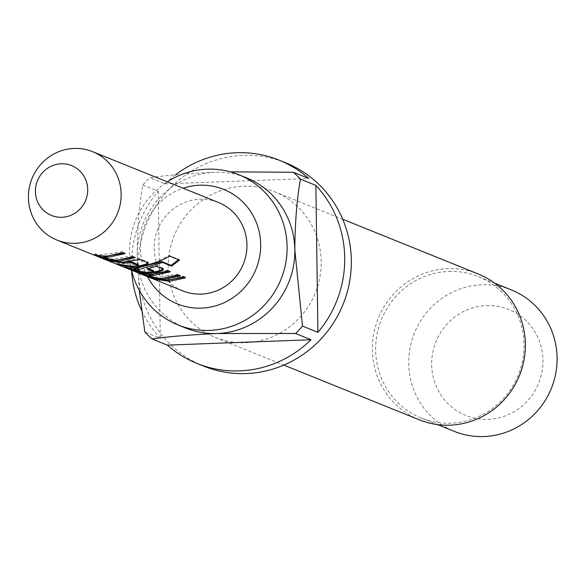 <?xml version="1.0" encoding="UTF-8"?>
<svg xmlns="http://www.w3.org/2000/svg" width="585" height="585" viewBox="0 0 585 585"><rect width="100%" height="100%" fill="white"/><g stroke="black" fill="none" stroke-linecap="round" stroke-linejoin="round"><path stroke-width="0.44" stroke-dasharray="2.92 2.19" d="M137.753 270.263L138.352 269.524C139.596 271.272 142.901 273.378 148.261 275.857L147.859 276.72L137.753 270.263C139.076 272.054 142.447 274.204 147.859 276.72L148.261 275.857L138.352 269.524L137.753 270.263M185.679 328.039A81.03 78.463 112 0 1 137.197 255.857C137.336 228.984 139.201 205.386 142.791 185.057A109.629 106.156 112 0 1 149.68 177.65C167.215 175.273 188.948 173.482 214.892 172.282A81.03 78.463 112 0 1 246.358 177.774M203.646 366.13A109.629 106.156 112 0 1 139.969 246.227A109.629 106.156 112 0 1 243.17 155.413A109.629 106.156 112 0 1 285.736 162.835M243.601 186.235A78.646 76.16 112 0 1 274.138 191.558A78.646 76.16 112 0 1 319.82 277.582A78.646 76.16 112 0 1 245.78 342.73A78.646 76.16 112 0 1 215.243 337.406A78.646 76.16 112 0 1 169.562 251.382A78.646 76.16 112 0 1 243.601 186.235M419.408 419.854A78.646 76.16 112 0 1 373.735 333.83A78.646 76.16 112 0 1 447.766 268.683A78.646 76.16 112 0 1 478.311 274.007M448.753 271.44A76.262 73.849 112 0 1 478.369 276.603A76.262 73.849 112 0 1 522.668 360.016A76.262 73.849 112 0 1 450.874 423.189A76.262 73.849 112 0 1 421.259 418.026A76.262 73.849 112 0 1 376.967 334.613A76.262 73.849 112 0 1 448.753 271.44M486.515 305.553A57.198 55.385 112 0 1 542.946 360.375A57.198 55.385 112 0 1 488.102 419.365A57.198 55.385 112 0 1 431.672 364.543A57.198 55.385 112 0 1 486.515 305.553M511.451 289.963A76.262 73.849 -68 0 0 481.843 284.8A76.262 73.849 -68 0 0 410.048 347.973A76.262 73.849 -68 0 0 454.34 431.386M182.732 290.862A47.663 46.156 112 0 1 155.047 238.731A47.663 46.156 112 0 1 199.916 199.244A47.663 46.156 112 0 1 218.424 202.476M139.252 290.277L137.197 255.857A81.03 78.463 112 0 1 214.892 172.282M141.665 310.672A109.629 106.156 -68 0 0 160.275 338.232L144.839 331.995M142.791 185.057L158.228 191.295A109.629 106.156 -68 0 0 131.581 270.211M175.529 174.849A109.629 106.156 -68 0 0 165.116 183.88L149.68 177.65M131.61 270.226A81.03 78.463 112 0 1 167.31 181.833M158.228 191.295L160.275 338.232M165.116 183.88L308.778 178.498M147.457 276.625A61.761 59.809 112 0 1 183.156 188.231M167.281 280.376L154.316 278.248L151.983 277.312L151.69 278.211M154.316 278.248L154.016 279.155M151.983 277.312C162.286 280.522 172.524 280.113 182.703 276.076L185.043 277.005L185.372 277.882M182.703 276.076L183.032 276.961M162.111 278.394L158.052 278.343M158.082 278.131L154.762 277.59M151.961 274.314L148.766 274.182L157.036 277.319L177.73 274.094L180.048 275.03L180.377 275.908M180.048 275.03L179.112 275.403M177.73 274.094L178.059 274.979M157.036 277.319L156.941 278.27M156.246 277.202L156.136 278.146M148.766 274.182L149.233 274.314M143.245 273.78L139.135 272.113L145.665 273.115L167.624 270.014L169.935 270.95L170.264 271.828M169.935 270.95L169.006 271.316M167.624 270.014L167.946 270.892M145.665 273.115L145.541 274.058M138.82 272.983L139.135 272.113L138.835 273.019M128.188 267.696L123.998 266.014L130.601 267.038C141.014 268.084 150.747 265.802 159.815 260.193L169.16 255.462L178.886 259.396L179.507 260.084M169.16 255.462L169.782 256.157M159.815 260.193L160.29 260.998M130.601 267.038L130.484 267.981M123.998 266.014L123.698 266.914L123.998 266.014M149.453 272.303L143.04 272.054L142.915 272.998M143.04 272.054L139.727 271.513M148.575 268.727L146.967 268.076L156.195 265.4L162.835 268.084L163.164 268.961M162.835 268.084L162.784 268.808M156.195 265.4L156.524 266.277M146.967 268.076L147.106 269.012M135.245 268.252L133.98 268.201L141.46 271.228L153.058 270.913L153.19 271.849M153.058 270.913L153.548 270.738M142.25 271.345L142.155 272.288M141.46 271.228L141.351 272.171M133.98 268.201L134.448 268.244M121.914 262.153L109.102 259.996L106.784 259.06L128.934 260.413L139.683 258.724L147.786 262L148.115 262.877M147.786 262L147.734 262.731M139.683 258.724L140.005 259.608M128.934 260.413L129.088 261.349M106.784 259.06L106.485 259.959M109.102 259.996L108.803 260.895M132.056 266.233L119.208 264.076L116.898 263.14L137.76 264.727L137.892 265.663M137.76 264.727L138.25 264.559M116.898 263.14L116.598 264.047M119.208 264.076L118.909 264.983M116.949 260.157L112.89 260.106M112.92 259.894L109.578 259.345M106.828 256.076L103.574 255.937L111.859 259.082L132.576 255.857L134.894 256.793L135.223 257.678M134.894 256.793L133.958 257.166M132.576 255.857L132.905 256.742M111.859 259.082L111.764 260.025M111.07 258.965L110.967 259.908M103.574 255.937L104.028 256.076M98.083 255.543L93.914 253.839L100.481 254.877L122.499 251.762L124.788 252.713L125.117 253.59M124.788 252.713L123.866 253.078M122.499 251.762L122.828 252.647M100.481 254.877L100.357 255.82M274.138 191.558L342.715 219.251M478.369 276.603L494.669 283.184M421.259 418.026L437.558 424.608M215.243 337.406L283.82 365.098"/><path stroke-width="0.88" d="M61.937 217.269A26.873 26.025 112 0 1 35.422 191.514A26.873 26.025 112 0 1 61.191 163.793A26.873 26.025 112 0 1 87.706 189.555A26.873 26.025 112 0 1 61.937 217.269M74.12 148.444A47.663 46.156 112 0 1 92.627 151.676A47.663 46.156 112 0 1 120.313 203.807A47.663 46.156 112 0 1 75.443 243.294A47.663 46.156 112 0 1 56.935 240.069A47.663 46.156 112 0 1 29.25 187.931A47.663 46.156 112 0 1 74.12 148.444M183.156 188.231A61.761 59.809 112 0 1 199.719 185.218A61.761 59.809 112 0 1 260.661 244.42A61.761 59.809 112 0 1 201.437 308.12A61.761 59.809 112 0 1 147.457 276.625M167.31 181.833A81.03 78.463 112 0 1 207.17 169.167A81.03 78.463 112 0 1 238.636 174.652A81.03 78.463 112 0 1 285.699 263.279A81.03 78.463 112 0 1 209.423 330.408A81.03 78.463 112 0 1 177.957 324.916A81.03 78.463 112 0 1 131.61 270.226M238.636 174.652L246.358 177.774A81.03 78.463 112 0 1 294.84 249.949A81.03 78.463 112 0 1 217.145 333.523A81.03 78.463 112 0 1 185.679 328.039L177.957 324.916M239.594 370.883A109.629 106.156 -68 0 0 311.03 339.739L295.586 333.501L217.145 333.523C191.2 334.722 169.467 336.514 151.932 338.883L167.368 345.121A109.629 106.156 -68 0 0 197.028 363.46A109.629 106.156 -68 0 0 239.594 370.883M230.388 171.858L293.334 172.268L308.778 178.498A109.629 106.156 -68 0 0 279.125 160.158L285.736 162.835A109.629 106.156 112 0 1 349.413 282.745A109.629 106.156 112 0 1 246.212 373.559A109.629 106.156 112 0 1 203.646 366.13L197.028 363.46M279.125 160.158A109.629 106.156 -68 0 0 236.552 152.736A109.629 106.156 -68 0 0 175.529 174.849M293.334 172.268A109.629 106.156 112 0 1 300.427 179.156C296.844 199.485 294.979 223.082 294.84 249.949L302.482 326.094L317.918 332.324A109.629 106.156 -68 0 0 315.871 185.394L300.427 179.156M302.482 326.094A109.629 106.156 112 0 1 295.586 333.501M342.715 219.251L478.311 274.007A78.646 76.16 112 0 1 523.984 360.031A78.646 76.16 112 0 1 449.953 425.178A78.646 76.16 112 0 1 419.408 419.854L283.82 365.098M437.558 424.608L454.34 431.386A76.262 73.849 -68 0 0 483.956 436.556A76.262 73.849 -68 0 0 555.75 373.376A76.262 73.849 -68 0 0 511.451 289.963L494.669 283.184M107.084 256.069L122.828 252.647L125.117 253.59L109.395 257.005L103.465 256.881L111.764 260.025L117.19 260.149L132.905 256.742L135.223 257.678L119.508 261.086L112.795 260.837L101.695 258.029L93.615 254.76L100.357 255.82L107.084 256.069M122.133 262.146L140.005 259.608L148.115 262.877C148.941 263.82 146.747 264.983 141.512 266.365L134.557 267.162L118.909 264.983L116.598 264.047L132.247 266.226L138.389 265.488L130.901 262.468L124.444 263.082L108.803 260.895L106.485 259.959L122.133 262.146M137.182 268.222L160.29 260.998L169.782 256.157L179.507 260.084L171.595 266.16L162.44 262.453L139.756 269.275L133.87 269.151L141.351 272.171L147.552 272.413L153.687 271.674L147.106 269.012L156.524 266.277L163.164 268.961C163.99 269.904 161.789 271.067 156.553 272.449L149.614 273.246L142.915 272.998L131.888 270.211L123.698 266.914L130.484 267.981L137.182 268.222M138.85 272.968L145.541 274.058L152.239 274.299L167.946 270.892L170.264 271.828L154.557 275.235L148.656 275.125L156.136 278.146L162.352 278.387L178.059 274.979L180.377 275.908L164.67 279.323L157.957 279.074L146.886 276.274L138.82 272.983M167.288 280.376L183.032 276.961L185.372 277.882L169.606 281.312L154.016 279.155L151.69 278.211L167.288 280.376L185.043 277.005M92.627 151.676L218.424 202.476A47.663 46.156 112 0 1 246.109 254.607A47.663 46.156 112 0 1 201.24 294.094A47.663 46.156 112 0 1 182.732 290.862L56.935 240.069M104.042 255.93L103.947 256.881L103.465 256.881L103.574 255.93L103.465 256.881M134.455 268.193L134.36 269.144L133.87 269.151L133.972 268.193L133.87 269.151M149.248 274.175L149.153 275.118L148.656 275.125L148.766 274.175L148.656 275.125M151.932 338.883A109.629 106.156 112 0 1 144.839 331.995L139.252 290.277M131.581 270.211A109.629 106.156 -68 0 0 141.665 310.672M315.871 185.394L317.918 332.324M167.368 345.121L311.03 339.739M154.316 278.248L154.016 279.155M154.762 277.59L147.186 275.374L146.886 276.274M158.082 278.131L157.957 279.074M179.112 275.403L162.111 278.394M169.006 271.316L151.961 274.314M147.186 275.374L143.245 273.78M178.886 259.396L171.134 265.349L161.972 261.641L161.255 261.919L161.709 262.738M161.972 261.641L162.44 262.453M171.134 265.349L171.595 266.16M139.727 271.513L132.181 269.312L131.888 270.211M132.181 269.312L128.188 267.696M143.04 272.054L142.915 272.998M162.835 268.084C163.676 269.02 161.533 270.16 156.4 271.513L156.553 272.449M156.4 271.513L149.453 272.303M148.575 268.727L153.548 270.738L153.687 271.674M161.255 261.919L135.245 268.252M147.786 262C148.627 262.936 146.484 264.076 141.358 265.436L141.512 266.365M109.102 259.996L108.803 260.895M138.389 265.488L138.25 264.559L130.762 261.532L129.965 261.583L130.089 262.519M129.965 261.583L121.914 262.153M130.762 261.532L130.901 262.468M119.208 264.076L118.909 264.983M141.358 265.436L132.056 266.233M109.578 259.345L101.995 257.122L101.695 258.029M112.92 259.894L112.795 260.837M133.958 257.166L116.949 260.157M123.866 253.078L106.828 256.076M101.995 257.122L98.083 255.543"/></g></svg>
